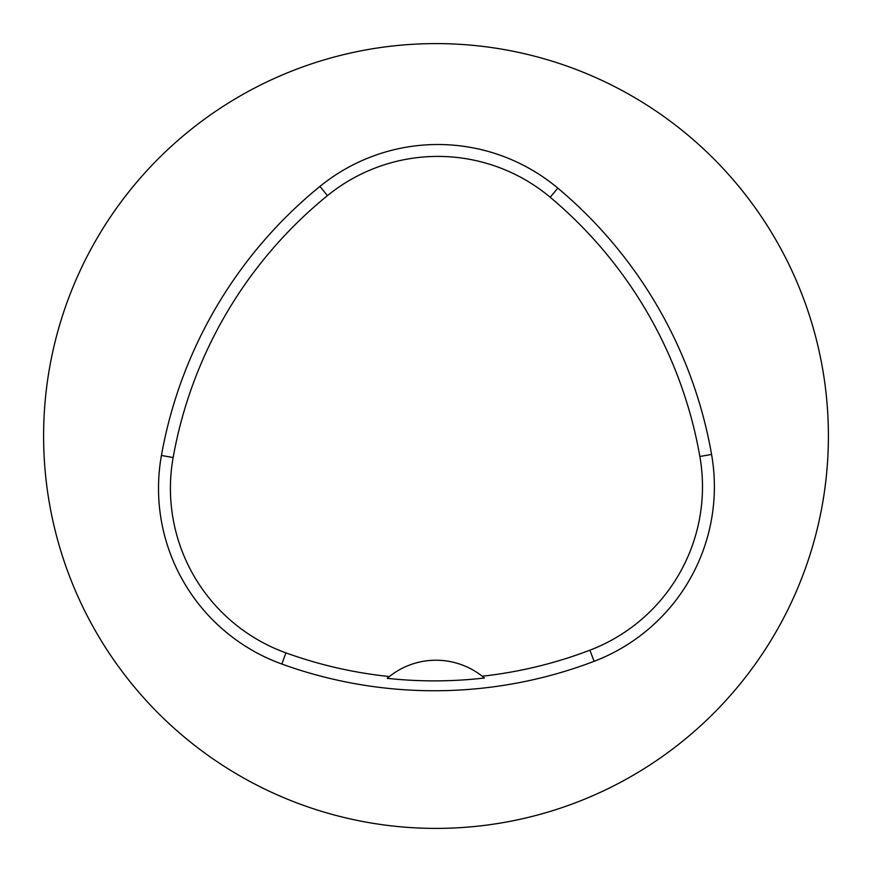 <?xml version="1.0" encoding="UTF-8"?>
<svg xmlns="http://www.w3.org/2000/svg" width="872" height="872" viewBox="0 0 872 872"><rect width="100%" height="100%" fill="white"/><g stroke="black" fill="none" stroke-linecap="round" stroke-linejoin="round"><path stroke-width="1.31" d="M43.6 436A392.4 392.4 0 0 1 632.2 96.171A392.4 392.4 0 0 1 632.2 775.829A392.4 392.4 0 0 1 43.6 436M161.429 455.457A448.459 448.459 0 0 1 319.937 186.412A186.859 186.859 0 0 1 557.829 188.134A448.459 448.459 0 0 1 711.574 454.432A186.859 186.859 0 0 1 594.115 661.303A448.459 448.459 0 0 1 281.863 664.05A186.859 186.859 0 0 1 161.429 455.457L173.147 457.549A436.567 436.567 0 0 1 327.447 195.633A174.967 174.967 0 0 1 550.188 197.246A436.567 436.567 0 0 1 699.856 456.481A174.967 174.967 0 0 1 589.886 650.196A436.567 436.567 0 0 1 482.205 676.225L484.396 678.013A438.583 438.583 0 0 1 387.212 678.34L389.392 676.541A436.567 436.567 0 0 1 285.907 652.866A174.967 174.967 0 0 1 173.147 457.549M387.212 678.34A74.741 74.741 0 0 1 482.205 676.225M327.447 195.633L319.937 186.412M550.188 197.246L557.829 188.134M699.856 456.481L711.574 454.432M589.886 650.196L594.115 661.303M285.907 652.866L281.863 664.05"/></g></svg>
